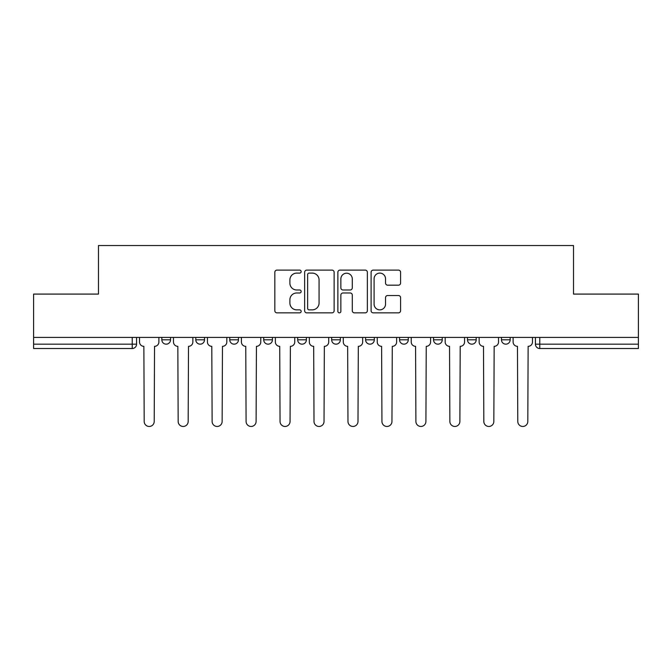 <?xml version="1.0" encoding="UTF-8"?>
<svg xmlns="http://www.w3.org/2000/svg" width="672" height="672" viewBox="0 0 672 672"><rect width="100%" height="100%" fill="white"/><g stroke="black" fill="none" stroke-linecap="round" stroke-linejoin="round"><path stroke-width="1.01" d="M301.165 271.606A1.495 1.495 0 0 0 299.67 270.11L276.965 270.11A2.134 2.134 0 0 0 274.831 272.244L274.831 310.708A2.134 2.134 0 0 0 276.965 312.85L299.67 312.85A1.495 1.495 0 0 0 301.165 311.354A1.495 1.495 0 0 0 299.67 309.859L296.73 309.859A6.838 6.838 0 0 1 289.892 303.022L289.892 299.813A6.838 6.838 0 0 1 296.73 292.975L299.67 292.975A1.495 1.495 0 0 0 301.165 291.48A1.495 1.495 0 0 0 299.67 289.985L296.73 289.985A6.838 6.838 0 0 1 289.892 283.147L289.892 279.938A6.838 6.838 0 0 1 296.73 273.101L299.67 273.101A1.495 1.495 0 0 0 301.165 271.606M433.532 337.411L433.532 339.814L442.243 339.814A4.351 4.351 0 0 1 437.892 344.165A4.351 4.351 0 0 1 433.532 339.814L433.532 337.411M365.61 337.411L365.61 339.814L374.321 339.814A4.351 4.351 0 0 1 369.961 344.165A4.351 4.351 0 0 1 365.61 339.814L365.61 337.411M331.649 337.411L331.649 339.814L340.351 339.814A4.351 4.351 0 0 1 336 344.165A4.351 4.351 0 0 1 331.649 339.814L331.649 337.411M263.718 337.411L263.718 339.814L272.429 339.814A4.351 4.351 0 0 1 268.078 344.165A4.351 4.351 0 0 1 263.718 339.814L263.718 337.411M398.454 285.172A2.134 2.134 0 0 0 400.588 283.038L400.588 272.244A2.134 2.134 0 0 0 398.454 270.11L373.237 270.11A2.134 2.134 0 0 0 371.104 272.244L371.104 310.708A2.134 2.134 0 0 0 373.237 312.85L398.454 312.85A2.134 2.134 0 0 0 400.588 310.708L400.588 297.679A2.134 2.134 0 0 0 398.454 295.537L387.66 295.537A2.134 2.134 0 0 0 385.526 297.679L385.526 304.139A5.72 5.72 0 0 1 379.806 309.859A5.72 5.72 0 0 1 374.094 304.139L374.094 278.813A5.72 5.72 0 0 1 379.806 273.101A5.72 5.72 0 0 1 385.526 278.813L385.526 283.038A2.134 2.134 0 0 0 387.66 285.172L398.454 285.172M33.6 337.411L33.6 294.092L98.482 294.092L98.482 245.54L573.518 245.54L573.518 294.092L638.4 294.092L638.4 337.411L33.6 337.411L33.6 344.165L136.576 344.165L136.576 337.411L136.576 344.165A4.351 4.351 0 0 1 132.224 348.516L33.6 348.516L33.6 344.165M334.127 272.244A2.134 2.134 0 0 0 331.993 270.11L306.776 270.11A2.134 2.134 0 0 0 304.643 272.244L304.643 310.708A2.134 2.134 0 0 0 306.776 312.85L331.993 312.85A2.134 2.134 0 0 0 334.127 310.708L334.127 272.244M340.007 270.11L365.224 270.11A2.134 2.134 0 0 1 367.357 272.244L367.357 310.708A2.134 2.134 0 0 1 365.224 312.85L354.43 312.85A2.134 2.134 0 0 1 352.296 310.708L352.296 295.109A2.134 2.134 0 0 0 350.154 292.975L342.997 292.975A2.134 2.134 0 0 0 340.864 295.109L340.864 311.354A1.495 1.495 0 0 1 339.368 312.85A1.495 1.495 0 0 1 337.873 311.354L337.873 272.244A2.134 2.134 0 0 1 340.007 270.11M535.424 337.411L535.424 344.165L638.4 344.165L638.4 348.516L539.776 348.516A4.351 4.351 0 0 1 535.424 344.165L535.424 337.411M638.4 337.411L638.4 344.165M510.166 337.411L510.166 339.814A4.351 4.351 0 0 1 505.814 344.165A4.351 4.351 0 0 1 501.463 339.814L510.166 339.814M501.463 337.411L501.463 339.814M476.204 337.411L476.204 339.814A4.351 4.351 0 0 1 471.853 344.165A4.351 4.351 0 0 1 467.494 339.814L476.204 339.814L476.204 337.411M467.494 337.411L467.494 339.814M442.243 337.411L442.243 339.814M408.282 337.411L408.282 339.814A4.351 4.351 0 0 1 403.922 344.165A4.351 4.351 0 0 1 399.571 339.814L408.282 339.814L408.282 337.411M399.571 337.411L399.571 339.814M374.321 337.411L374.321 339.814L374.321 337.411M340.351 339.814L340.351 337.411L340.351 339.814A4.351 4.351 0 0 1 336 344.165M306.39 337.411L306.39 339.814A4.351 4.351 0 0 1 302.039 344.165A4.351 4.351 0 0 1 297.679 339.814A4.351 4.351 0 0 0 302.039 344.165A4.351 4.351 0 0 0 306.39 339.814L306.39 337.411M297.679 337.411L297.679 339.814L306.39 339.814M272.429 337.411L272.429 339.814M238.468 337.411L238.468 339.814A4.351 4.351 0 0 1 234.108 344.165A4.351 4.351 0 0 1 229.757 339.814A4.351 4.351 0 0 0 234.108 344.165A4.351 4.351 0 0 0 238.468 339.814L229.757 339.814L229.757 337.411M195.796 337.411L195.796 339.814L204.506 339.814L204.506 337.411L204.506 339.814A4.351 4.351 0 0 1 200.147 344.165A4.351 4.351 0 0 1 195.796 339.814A4.351 4.351 0 0 0 200.147 344.165M161.834 337.411L161.834 339.814L170.537 339.814L170.537 337.411L170.537 339.814A4.351 4.351 0 0 1 166.186 344.165A4.351 4.351 0 0 1 161.834 339.814A4.351 4.351 0 0 0 166.186 344.165M132.224 337.411L132.224 348.516A4.351 4.351 0 0 0 136.576 344.165M309.128 273.101A1.495 1.495 0 0 0 307.633 274.596L307.633 308.364A1.495 1.495 0 0 0 309.128 309.859L312.228 309.859A6.838 6.838 0 0 0 319.066 303.022L319.066 279.938A6.838 6.838 0 0 0 312.228 273.101L309.128 273.101M352.296 278.922A5.72 5.72 0 0 0 346.576 273.21A5.72 5.72 0 0 0 340.864 278.922L340.864 287.843A2.134 2.134 0 0 0 342.997 289.985L350.154 289.985A2.134 2.134 0 0 0 352.296 287.843L352.296 278.922M139.516 337.411L139.516 341.989A4.351 4.351 0 0 0 143.867 346.34L144.194 421.453A5.006 5.006 0 0 0 149.201 426.46A5.006 5.006 0 0 0 154.216 421.453L154.535 346.34A4.351 4.351 0 0 0 158.894 341.989L158.894 337.411M173.477 337.411L173.477 341.989A4.351 4.351 0 0 0 177.836 346.34L178.164 421.453A5.006 5.006 0 0 0 183.17 426.46A5.006 5.006 0 0 0 188.177 421.453L188.504 346.34A4.351 4.351 0 0 0 192.856 341.989L192.856 337.411M207.438 337.411L207.438 341.989A4.351 4.351 0 0 0 211.798 346.34L212.125 421.453A5.006 5.006 0 0 0 217.132 426.46A5.006 5.006 0 0 0 222.138 421.453L222.466 346.34A4.351 4.351 0 0 0 226.817 341.989L226.817 337.411M241.408 337.411L241.408 341.989A4.351 4.351 0 0 0 245.759 346.34L246.086 421.453A5.006 5.006 0 0 0 251.093 426.46A5.006 5.006 0 0 0 256.099 421.453L256.427 346.34A4.351 4.351 0 0 0 260.778 341.989L260.778 337.411M275.369 337.411L275.369 341.989A4.351 4.351 0 0 0 279.72 346.34L280.048 421.453A5.006 5.006 0 0 0 285.054 426.46A5.006 5.006 0 0 0 290.06 421.453L290.388 346.34A4.351 4.351 0 0 0 294.748 341.989L294.748 337.411M309.33 337.411L309.33 341.989A4.351 4.351 0 0 0 313.681 346.34L314.009 421.453A5.006 5.006 0 0 0 319.015 426.46A5.006 5.006 0 0 0 324.03 421.453L324.349 346.34A4.351 4.351 0 0 0 328.709 341.989L328.709 337.411M343.291 337.411L343.291 341.989A4.351 4.351 0 0 0 347.651 346.34L347.97 421.453A5.006 5.006 0 0 0 352.985 426.46A5.006 5.006 0 0 0 357.991 421.453L358.319 346.34A4.351 4.351 0 0 0 362.67 341.989L362.67 337.411M377.252 337.411L377.252 341.989A4.351 4.351 0 0 0 381.612 346.34L381.94 421.453A5.006 5.006 0 0 0 386.946 426.46A5.006 5.006 0 0 0 391.952 421.453L392.28 346.34A4.351 4.351 0 0 0 396.631 341.989L396.631 337.411M411.222 337.411L411.222 341.989A4.351 4.351 0 0 0 415.573 346.34L415.901 421.453A5.006 5.006 0 0 0 420.907 426.46A5.006 5.006 0 0 0 425.914 421.453L426.241 346.34A4.351 4.351 0 0 0 430.592 341.989L430.592 337.411M445.183 337.411L445.183 341.989A4.351 4.351 0 0 0 449.534 346.34L449.862 421.453A5.006 5.006 0 0 0 454.868 426.46A5.006 5.006 0 0 0 459.875 421.453L460.202 346.34A4.351 4.351 0 0 0 464.562 341.989L464.562 337.411M479.144 337.411L479.144 341.989A4.351 4.351 0 0 0 483.496 346.34L483.823 421.453A5.006 5.006 0 0 0 488.83 426.46A5.006 5.006 0 0 0 493.836 421.453L494.164 346.34A4.351 4.351 0 0 0 498.523 341.989L498.523 337.411M513.106 337.411L513.106 341.989A4.351 4.351 0 0 0 517.465 346.34L517.784 421.453A5.006 5.006 0 0 0 522.799 426.46A5.006 5.006 0 0 0 527.806 421.453L528.133 346.34A4.351 4.351 0 0 0 532.484 341.989L532.484 337.411M539.776 337.411L539.776 348.516"/></g></svg>

